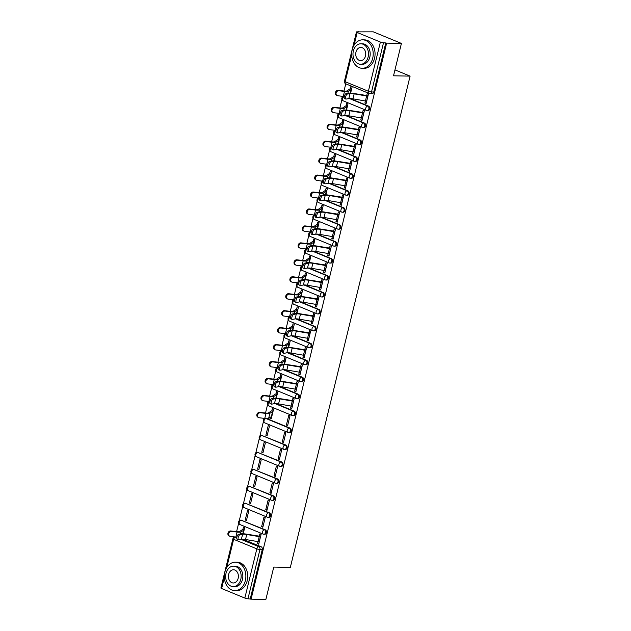<?xml version="1.0" encoding="UTF-8"?>
<svg xmlns="http://www.w3.org/2000/svg" width="631" height="631" viewBox="0 0 631 631"><rect width="100%" height="100%" fill="white"/><g stroke="black" fill="none" stroke-linecap="round" stroke-linejoin="round"><path stroke-width="0.95" d="M344.281 96.567A2.279 1.428 112.4 0 0 342.53 98.681A2.279 1.428 112.4 0 0 343.154 100.81L366.359 110.37A2.279 2.279 0 0 0 367.179 110.543L367.991 110.559A2.279 1.719 -88.9 0 0 369.679 108.958A2.279 1.719 -88.9 0 0 368.567 106.111L367.755 106.095A2.279 1.719 91.1 0 1 368.859 108.942A2.279 1.719 91.1 0 1 367.179 110.543A2.279 1.719 91.1 0 1 366.69 110.441A2.279 1.428 -67.6 0 1 366.359 110.37A2.279 1.428 -67.6 0 1 365.735 108.24A2.279 1.428 112.4 0 1 367.755 106.095L349.369 98.523M340.156 113.509A2.279 1.428 112.4 0 0 338.405 115.631A2.279 1.428 112.4 0 0 339.021 117.76L362.226 127.32A2.279 2.279 0 0 0 363.046 127.486L363.866 127.501A2.279 1.719 -88.9 0 0 365.546 125.908A2.279 1.719 -88.9 0 0 364.434 123.061L363.622 123.045A2.279 1.719 91.1 0 1 364.734 125.892A2.279 1.719 91.1 0 1 363.046 127.486A2.279 1.719 91.1 0 1 362.565 127.383A2.279 1.428 -67.6 0 1 362.226 127.32A2.279 1.428 -67.6 0 1 361.602 125.183A2.279 1.428 112.4 0 1 363.622 123.045L345.236 115.473M336.023 130.459A2.279 1.428 112.4 0 0 334.272 132.573A2.279 1.428 112.4 0 0 334.887 134.711L358.092 144.262A2.279 2.279 0 0 0 358.913 144.436L359.733 144.452A2.279 1.719 -88.9 0 0 361.413 142.851A2.279 1.719 -88.9 0 0 360.309 140.003L359.489 139.987A2.279 1.719 91.1 0 1 360.601 142.835A2.279 1.719 91.1 0 1 358.913 144.436A2.279 1.719 91.1 0 1 358.432 144.333A2.279 1.428 -67.6 0 1 358.092 144.262A2.279 1.428 -67.6 0 1 357.469 142.133A2.279 1.428 112.4 0 1 359.489 139.987L341.103 132.415M331.89 147.409A2.279 1.428 112.4 0 0 330.139 149.523A2.279 1.428 112.4 0 0 330.754 151.661L353.959 161.213A2.279 2.279 0 0 0 354.78 161.386L355.6 161.402A2.279 1.719 -88.9 0 0 357.288 159.801A2.279 1.719 -88.9 0 0 356.176 156.953L355.356 156.938A2.279 1.719 91.1 0 1 356.468 159.785A2.279 1.719 91.1 0 1 354.78 161.386A2.279 1.719 91.1 0 1 354.299 161.284A2.279 1.428 -67.6 0 1 353.959 161.213A2.279 1.428 -67.6 0 1 353.344 159.083A2.279 1.428 112.4 0 1 355.356 156.938L336.97 149.366M327.757 164.36A2.279 1.428 112.4 0 0 326.006 166.474A2.279 1.428 112.4 0 0 326.629 168.603L349.826 178.163A2.279 2.279 0 0 0 350.655 178.336L351.467 178.352A2.279 1.719 -88.9 0 0 353.155 176.751A2.279 1.719 -88.9 0 0 352.043 173.904L351.222 173.888A2.279 1.719 91.1 0 1 352.335 176.735A2.279 1.719 91.1 0 1 350.655 178.336A2.279 1.719 91.1 0 1 350.166 178.234A2.279 1.428 -67.6 0 1 349.826 178.163A2.279 1.428 -67.6 0 1 349.211 176.025A2.279 1.428 112.4 0 1 351.222 173.888L332.845 166.316M323.624 181.302A2.279 1.428 112.4 0 0 321.873 183.424A2.279 1.428 112.4 0 0 322.496 185.553L345.701 195.113A2.279 2.279 0 0 0 346.522 195.279L347.334 195.294A2.279 1.719 -88.9 0 0 349.022 193.701A2.279 1.719 -88.9 0 0 347.91 190.846L347.097 190.83A2.279 1.719 91.1 0 1 348.202 193.685A2.279 1.719 91.1 0 1 346.522 195.279A2.279 1.719 91.1 0 1 346.033 195.176A2.279 1.428 -67.6 0 1 345.701 195.113A2.279 1.428 -67.6 0 1 345.078 192.976A2.279 1.428 112.4 0 1 347.097 190.83L328.712 183.258M319.499 198.252A2.279 1.428 112.4 0 0 317.748 200.366A2.279 1.428 112.4 0 0 318.363 202.504L341.568 212.055A2.279 2.279 0 0 0 342.388 212.229L343.209 212.245A2.279 1.719 -88.9 0 0 344.889 210.644A2.279 1.719 -88.9 0 0 343.777 207.796L342.964 207.78A2.279 1.719 91.1 0 1 344.076 210.628A2.279 1.719 91.1 0 1 342.388 212.229A2.279 1.719 91.1 0 1 341.907 212.126A2.279 1.428 -67.6 0 1 341.568 212.055A2.279 1.428 -67.6 0 1 340.945 209.926A2.279 1.428 112.4 0 1 342.964 207.78L324.579 200.208M315.366 215.203A2.279 1.428 112.4 0 0 313.615 217.316A2.279 1.428 112.4 0 0 314.23 219.454L337.435 229.006A2.279 2.279 0 0 0 338.255 229.179L339.076 229.195A2.279 1.719 -88.9 0 0 340.756 227.594A2.279 1.719 -88.9 0 0 339.652 224.746L338.831 224.731A2.279 1.719 91.1 0 1 339.943 227.578A2.279 1.719 91.1 0 1 338.255 229.179A2.279 1.719 91.1 0 1 337.774 229.077A2.279 1.428 -67.6 0 1 337.435 229.006A2.279 1.428 -67.6 0 1 336.812 226.876A2.279 1.428 112.4 0 1 338.831 224.731L320.445 217.159M311.233 232.145A2.279 1.428 112.4 0 0 309.482 234.267A2.279 1.428 112.4 0 0 310.097 236.396L333.302 245.956A2.279 2.279 0 0 0 334.122 246.129L334.943 246.145A2.279 1.719 -88.9 0 0 336.631 244.544A2.279 1.719 -88.9 0 0 335.518 241.697L334.698 241.681A2.279 1.719 91.1 0 1 335.81 244.528A2.279 1.719 91.1 0 1 334.122 246.129A2.279 1.719 91.1 0 1 333.641 246.027A2.279 1.428 -67.6 0 1 333.302 245.956A2.279 1.428 -67.6 0 1 332.687 243.818A2.279 1.428 112.4 0 1 334.698 241.681L316.312 234.109M307.1 249.095A2.279 1.428 112.4 0 0 305.349 251.209A2.279 1.428 112.4 0 0 305.972 253.346L329.169 262.906A2.279 2.279 0 0 0 329.997 263.072L330.81 263.088A2.279 1.719 -88.9 0 0 332.498 261.486A2.279 1.719 -88.9 0 0 331.385 258.639L330.565 258.623A2.279 1.719 91.1 0 1 331.677 261.471A2.279 1.719 91.1 0 1 329.997 263.072A2.279 1.719 91.1 0 1 329.508 262.969A2.279 1.428 -67.6 0 1 329.169 262.906A2.279 1.428 -67.6 0 1 328.554 260.769A2.279 1.428 112.4 0 1 330.565 258.623L312.187 251.051M302.967 266.045A2.279 1.428 112.4 0 0 301.216 268.159A2.279 1.428 112.4 0 0 301.839 270.297L325.044 279.849A2.279 2.279 0 0 0 325.864 280.022L326.677 280.038A2.279 1.719 -88.9 0 0 328.365 278.437A2.279 1.719 -88.9 0 0 327.252 275.589L326.44 275.573A2.279 1.719 91.1 0 1 327.544 278.421A2.279 1.719 91.1 0 1 325.864 280.022A2.279 1.719 91.1 0 1 325.375 279.919A2.279 1.428 -67.6 0 1 325.044 279.849A2.279 1.428 -67.6 0 1 324.421 277.719A2.279 1.428 112.4 0 1 326.44 275.573L308.054 268.001M298.842 282.996A2.279 1.428 112.4 0 0 297.083 285.109A2.279 1.428 112.4 0 0 297.706 287.239L320.911 296.799A2.279 2.279 0 0 0 321.731 296.972L322.551 296.988A2.279 1.719 -88.9 0 0 324.231 295.387A2.279 1.719 -88.9 0 0 323.119 292.539L322.307 292.524A2.279 1.719 91.1 0 1 323.419 295.371A2.279 1.719 91.1 0 1 321.731 296.972A2.279 1.719 91.1 0 1 321.25 296.87A2.279 1.428 -67.6 0 1 320.911 296.799A2.279 1.428 -67.6 0 1 320.288 294.669A2.279 1.428 112.4 0 1 322.307 292.524L303.921 284.952M294.709 299.938A2.279 1.428 112.4 0 0 292.958 302.06A2.279 1.428 112.4 0 0 293.573 304.189L316.778 313.749A2.279 2.279 0 0 0 317.598 313.915L318.418 313.93A2.279 1.719 -88.9 0 0 320.098 312.337A2.279 1.719 -88.9 0 0 318.994 309.49L318.174 309.466A2.279 1.719 91.1 0 1 319.286 312.321A2.279 1.719 91.1 0 1 317.598 313.915A2.279 1.719 91.1 0 1 317.117 313.812A2.279 1.428 -67.6 0 1 316.778 313.749A2.279 1.428 -67.6 0 1 316.155 311.611A2.279 1.428 112.4 0 1 318.174 309.466L299.788 301.902M290.575 316.888A2.279 1.428 112.4 0 0 288.824 319.002A2.279 1.428 112.4 0 0 289.44 321.14L312.645 330.691A2.279 2.279 0 0 0 313.465 330.865L314.285 330.881A2.279 1.719 -88.9 0 0 315.973 329.279A2.279 1.719 -88.9 0 0 314.861 326.432L314.041 326.416A2.279 1.719 91.1 0 1 315.153 329.264A2.279 1.719 91.1 0 1 313.465 330.865A2.279 1.719 91.1 0 1 312.984 330.762A2.279 1.428 -67.6 0 1 312.645 330.691A2.279 1.428 -67.6 0 1 312.029 328.562A2.279 1.428 112.4 0 1 314.041 326.416L295.655 318.844M286.442 333.838A2.279 1.428 112.4 0 0 284.691 335.952A2.279 1.428 112.4 0 0 285.315 338.09L308.512 347.642A2.279 2.279 0 0 0 309.34 347.815L310.152 347.831A2.279 1.719 -88.9 0 0 311.84 346.23A2.279 1.719 -88.9 0 0 310.728 343.382L309.908 343.367A2.279 1.719 91.1 0 1 311.02 346.214A2.279 1.719 91.1 0 1 309.34 347.815A2.279 1.719 91.1 0 1 308.851 347.713A2.279 1.428 -67.6 0 1 308.512 347.642A2.279 1.428 -67.6 0 1 307.896 345.512A2.279 1.428 112.4 0 1 309.908 343.367L291.53 335.795M282.309 350.789A2.279 1.428 112.4 0 0 280.558 352.903A2.279 1.428 112.4 0 0 281.181 355.032L304.387 364.592A2.279 2.279 0 0 0 305.207 364.765L306.019 364.781A2.279 1.719 -88.9 0 0 307.707 363.18A2.279 1.719 -88.9 0 0 306.595 360.333L305.783 360.317A2.279 1.719 91.1 0 1 306.887 363.164A2.279 1.719 91.1 0 1 305.207 364.765A2.279 1.719 91.1 0 1 304.718 364.663A2.279 1.428 -67.6 0 1 304.387 364.592A2.279 1.428 -67.6 0 1 303.763 362.454A2.279 1.428 112.4 0 1 305.783 360.317L287.397 352.745M278.184 367.731A2.279 1.428 112.4 0 0 276.425 369.853A2.279 1.428 112.4 0 0 277.048 371.982L300.253 381.542A2.279 2.279 0 0 0 301.074 381.708L301.894 381.723A2.279 1.719 -88.9 0 0 303.574 380.13A2.279 1.719 -88.9 0 0 302.462 377.275L301.65 377.259A2.279 1.719 91.1 0 1 302.762 380.107A2.279 1.719 91.1 0 1 301.074 381.708A2.279 1.719 91.1 0 1 300.593 381.605A2.279 1.428 -67.6 0 1 300.253 381.542A2.279 1.428 -67.6 0 1 299.63 379.405A2.279 1.428 112.4 0 1 301.65 377.259L283.264 369.687M274.051 384.681A2.279 1.428 112.4 0 0 272.3 386.795A2.279 1.428 112.4 0 0 272.915 388.933L296.12 398.484A2.279 2.279 0 0 0 296.941 398.658L297.761 398.674A2.279 1.719 -88.9 0 0 299.441 397.073A2.279 1.719 -88.9 0 0 298.337 394.225L297.516 394.209A2.279 1.719 91.1 0 1 298.629 397.057A2.279 1.719 91.1 0 1 296.941 398.658A2.279 1.719 91.1 0 1 296.46 398.555A2.279 1.428 -67.6 0 1 296.12 398.484A2.279 1.428 -67.6 0 1 295.497 396.355A2.279 1.428 112.4 0 1 297.516 394.209L279.131 386.637M269.918 401.631A2.279 1.428 112.4 0 0 268.167 403.745A2.279 1.428 112.4 0 0 268.782 405.875L291.987 415.435A2.279 2.279 0 0 0 292.808 415.608L293.628 415.624A2.279 1.719 -88.9 0 0 295.316 414.023A2.279 1.719 -88.9 0 0 294.204 411.175L293.383 411.16A2.279 1.719 91.1 0 1 294.496 414.007A2.279 1.719 91.1 0 1 292.808 415.608A2.279 1.719 91.1 0 1 292.327 415.506A2.279 1.428 -67.6 0 1 291.987 415.435A2.279 1.428 -67.6 0 1 291.372 413.305A2.279 1.428 112.4 0 1 293.383 411.16L274.998 403.588M264.657 422.825L287.854 432.385A2.279 2.279 0 0 0 288.683 432.55L289.495 432.574A2.279 1.719 -88.9 0 0 291.183 430.973A2.279 1.719 -88.9 0 0 290.071 428.126L289.25 428.11A2.279 1.719 91.1 0 1 290.363 430.957A2.279 1.719 91.1 0 1 288.683 432.55A2.279 1.719 91.1 0 1 288.193 432.456A2.279 1.428 -67.6 0 1 287.854 432.385A2.279 1.428 -67.6 0 1 287.239 430.247A2.279 1.428 112.4 0 1 289.25 428.11L266.053 418.55A2.279 1.428 112.4 0 0 264.034 420.696A2.279 1.428 112.4 0 0 264.657 422.825A2.279 2.279 0 0 1 265.201 418.471M260.524 439.775L283.729 449.335A2.279 2.279 0 0 0 284.549 449.501L285.362 449.517A2.279 1.719 -88.9 0 0 287.05 447.915A2.279 1.719 -88.9 0 0 285.938 445.068L285.125 445.052A2.279 1.719 91.1 0 1 286.229 447.9A2.279 1.719 91.1 0 1 284.549 449.501A2.279 1.719 91.1 0 1 284.06 449.398A2.279 1.428 -67.6 0 1 283.729 449.335A2.279 1.428 -67.6 0 1 283.106 447.198A2.279 1.428 112.4 0 1 285.125 445.052L261.92 435.5A2.279 1.428 112.4 0 0 259.901 437.638A2.279 1.428 112.4 0 0 260.524 439.775A2.279 2.279 0 0 1 261.431 435.398A2.279 1.719 91.1 0 1 261.92 435.5L285.938 445.068M256.391 456.726L279.596 466.277A2.279 2.279 0 0 0 280.416 466.451L281.237 466.467A2.279 1.719 -88.9 0 0 282.917 464.866A2.279 1.719 -88.9 0 0 281.805 462.018L280.992 462.002A2.279 1.719 91.1 0 1 282.104 464.85A2.279 1.719 91.1 0 1 280.416 466.451A2.279 1.719 91.1 0 1 279.927 466.348A2.279 1.428 -67.6 0 1 279.596 466.277A2.279 1.428 -67.6 0 1 278.973 464.148A2.279 1.428 112.4 0 1 280.992 462.002L257.787 452.443A2.279 1.428 112.4 0 0 255.768 454.588A2.279 1.428 112.4 0 0 256.391 456.726A2.279 2.279 0 0 1 257.306 452.34A2.279 1.719 91.1 0 1 257.787 452.443L281.805 462.018M252.258 473.668L275.463 483.228A2.279 2.279 0 0 0 276.283 483.401L277.104 483.417A2.279 1.719 -88.9 0 0 278.784 481.816A2.279 1.719 -88.9 0 0 277.679 478.968L276.859 478.953A2.279 1.719 91.1 0 1 277.971 481.8A2.279 1.719 91.1 0 1 276.283 483.401A2.279 1.719 91.1 0 1 275.802 483.299A2.279 1.428 -67.6 0 1 275.463 483.228A2.279 1.428 -67.6 0 1 274.84 481.09A2.279 1.428 112.4 0 1 276.859 478.953L253.654 469.393A2.279 1.428 112.4 0 0 251.643 471.538A2.279 1.428 112.4 0 0 252.258 473.668A2.279 2.279 0 0 1 253.173 469.29A2.279 1.719 91.1 0 1 253.654 469.393L277.679 478.968M248.125 490.618L271.33 500.178A2.279 2.279 0 0 0 272.15 500.344L272.971 500.359A2.279 1.719 -88.9 0 0 274.659 498.766A2.279 1.719 -88.9 0 0 273.546 495.911L272.726 495.895A2.279 1.719 91.1 0 1 273.838 498.75A2.279 1.719 91.1 0 1 272.15 500.344A2.279 1.719 91.1 0 1 271.669 500.241A2.279 1.428 -67.6 0 1 271.33 500.178A2.279 1.428 -67.6 0 1 270.715 498.04A2.279 1.428 112.4 0 1 272.726 495.895L249.521 486.343A2.279 1.428 112.4 0 0 247.51 488.489A2.279 1.428 112.4 0 0 248.125 490.618A2.279 2.279 0 0 1 249.04 486.241A2.279 1.719 91.1 0 1 249.521 486.343L273.546 495.911M244 507.569L267.197 517.12A2.279 2.279 0 0 0 268.025 517.294L268.838 517.31A2.279 1.719 -88.9 0 0 270.525 515.708A2.279 1.719 -88.9 0 0 269.413 512.861L268.593 512.845A2.279 1.719 91.1 0 1 269.705 515.693A2.279 1.719 91.1 0 1 268.025 517.294A2.279 1.719 91.1 0 1 267.536 517.191A2.279 1.428 -67.6 0 1 267.197 517.12A2.279 1.428 -67.6 0 1 266.582 514.991A2.279 1.428 112.4 0 1 268.593 512.845L245.396 503.293A2.279 1.428 112.4 0 0 243.377 505.431A2.279 1.428 112.4 0 0 244 507.569A2.279 2.279 0 0 1 244.907 503.191A2.279 1.719 91.1 0 1 245.396 503.293L269.413 512.861M239.867 524.519L263.072 534.071A2.279 2.279 0 0 0 263.892 534.244L264.704 534.26A2.279 1.719 -88.9 0 0 266.392 532.659A2.279 1.719 -88.9 0 0 265.28 529.811L264.468 529.795A2.279 1.719 91.1 0 1 265.572 532.643A2.279 1.719 91.1 0 1 263.892 534.244A2.279 1.719 91.1 0 1 263.403 534.141A2.279 1.428 -67.6 0 1 263.072 534.071A2.279 1.428 -67.6 0 1 262.449 531.941A2.279 1.428 112.4 0 1 264.468 529.795L241.263 520.236A2.279 1.428 112.4 0 0 239.244 522.381A2.279 1.428 112.4 0 0 239.867 524.519A2.279 2.279 0 0 1 240.774 520.133A2.279 1.719 91.1 0 1 241.263 520.236L265.28 529.811M401.419 43.421L393.523 75.799L410.095 76.122L290.331 567.403L273.759 567.072L265.872 599.45L251.083 599.158L386.629 43.129L401.419 43.421L373.292 31.842L358.424 31.873M345.764 83.82L344.005 91.03M342.712 96.338L342.562 96.961M341.923 99.588L339.872 107.972M338.579 113.288L338.429 113.911M337.79 116.538L335.747 124.922M334.446 130.238L334.296 130.862M333.657 133.48L331.614 141.872M330.313 147.189L330.163 147.812M329.524 150.43L327.481 158.815M326.188 164.131L326.03 164.754M325.391 167.381L323.348 175.765M322.055 181.081L321.905 181.704M321.266 184.331L319.215 192.715M317.921 198.031L317.772 198.655M317.133 201.273L315.09 209.666M313.788 214.982L313.639 215.597M313 218.223L310.957 226.608M309.655 231.924L309.505 232.547M308.867 235.174L306.824 243.558M305.53 248.874L305.372 249.497M304.734 252.124L302.691 260.508M301.397 265.825L301.247 266.448M300.608 269.066L298.558 277.459M297.264 282.767L297.114 283.39M296.475 286.017L294.432 294.401M293.131 299.717L292.981 300.34M292.342 302.967L290.299 311.351M288.998 316.667L288.848 317.29M288.209 319.909L286.166 328.301M284.873 333.618L284.715 334.241M284.076 336.859L282.033 345.244M280.74 350.56L280.59 351.183M279.951 353.81L277.9 362.194M276.607 367.51L276.457 368.133M275.818 370.76L273.775 379.144M272.474 384.46L272.324 385.084M271.685 387.702L269.642 396.094M268.341 401.411L268.191 402.026M267.552 404.652L265.509 413.037M264.215 418.353L264.058 418.976M263.419 421.603L259.933 435.926M259.294 438.545L255.8 452.877M255.161 455.495L251.666 469.819M251.028 472.445L247.533 486.769M246.895 489.396L243.4 503.719M242.761 506.338L239.275 520.662M238.636 523.288L236.586 531.673M358.503 31.55L359.323 31.889L357.02 31.842A2.279 0.418 13.7 0 0 356.452 31.976A2.279 0.418 13.7 0 0 357.178 32.489L380.383 42.048A2.279 0.418 13.7 0 0 383.506 42.75L371.509 91.96A2.279 1.719 91.1 0 1 369.821 93.562A2.279 1.719 91.1 0 1 369.34 93.459A2.279 1.428 112.4 0 1 369.001 93.396A2.279 2.279 0 0 0 369.821 93.562L372.124 93.609A2.279 1.719 91.1 0 0 373.812 92.008L371.509 91.96A2.279 0.418 13.7 0 1 368.378 91.258L380.383 42.048M386.629 43.129L383.506 42.75M242.722 539.166L261.147 546.761L258.844 546.714A2.279 1.719 91.1 0 1 259.956 549.562L247.959 598.78A2.279 0.418 -166.3 0 1 244.836 598.07L221.631 588.518A2.279 0.418 -166.3 0 1 220.905 588.005L232.902 538.787A2.279 0.418 -166.3 0 0 233.628 539.3L226.734 567.6M247.959 598.78L251.083 599.158M257.976 541.635L257.48 543.693L258.71 544.198L261.092 534.418L259.862 533.913L259.27 536.334M243.211 533.747L244.694 527.666L243.463 527.161L242.872 529.583M245.214 519.991L246.437 520.496L248.827 510.716L247.597 510.211L245.214 519.991L246.555 520.015M261.613 526.743L262.835 527.248L265.225 517.475L263.995 516.963L261.613 526.743L262.953 526.767M249.34 503.041L250.57 503.546L252.952 493.773L251.73 493.261L249.34 503.041L250.688 503.065M265.738 509.793L266.968 510.305L269.35 500.525L268.128 500.02L265.738 509.793L267.087 509.824M253.473 486.091L254.703 486.604L257.085 476.823L255.855 476.318L253.473 486.091L254.821 486.122M269.871 492.85L271.101 493.355L273.483 483.575L272.253 483.07L269.871 492.85L271.22 492.874M257.606 469.148L258.836 469.653L261.218 459.873L259.988 459.368L257.606 469.148L258.955 469.172M274.004 475.9L275.234 476.405L277.616 466.625L276.386 466.12L274.004 475.9L275.353 475.924M261.739 452.198L262.969 452.703L265.351 442.93L264.121 442.418L261.739 452.198L263.088 452.222M278.137 458.95L279.367 459.455L281.749 449.682L280.519 449.177L278.137 458.95L279.478 458.982M265.872 435.248L267.094 435.753L269.484 425.98L268.254 425.475L265.872 435.248L267.213 435.28M282.27 442L283.493 442.512L285.882 432.732L284.652 432.227L282.27 442L283.611 442.031M270.265 417.201L269.997 418.298L271.346 418.329M269.997 418.298L271.227 418.81L273.609 409.03L272.387 408.525L271.795 410.947M286.395 425.057L287.626 425.562L290.008 415.782L288.785 415.277L286.395 425.057L287.744 425.081M292.35 406.19L292.263 406.19A2.847 0.528 -166.3 0 1 291.057 406.056L290.528 408.107L291.877 408.131M290.528 408.107L291.759 408.612L294.141 398.839L292.91 398.327L292.327 400.748M276.26 398.161L277.743 392.08L276.512 391.575L275.921 393.996M295.158 389.106L294.661 391.157L296.01 391.188M294.661 391.157L295.892 391.67L298.274 381.889L297.043 381.384L296.452 383.806M280.393 381.211L281.876 375.137L280.645 374.625L280.054 377.054M299.291 372.156L298.794 374.215L300.143 374.238M298.794 374.215L300.025 374.719L302.407 364.939L301.176 364.434L300.585 366.856M284.526 364.268L286.009 358.187L284.778 357.682L284.187 360.104M304.741 355.348L304.655 355.348A2.847 0.528 -166.3 0 1 303.448 355.214L302.927 357.264L304.268 357.288M302.927 357.264L304.15 357.769L306.54 347.989L305.309 347.484L304.718 349.905M288.659 347.318L290.142 341.237L288.911 340.732L288.32 343.154M308.875 338.397L308.788 338.397A2.847 0.528 -166.3 0 1 307.581 338.263L307.052 340.314L308.401 340.338M307.052 340.314L308.283 340.819L310.665 331.046L309.442 330.534L308.851 332.955M292.792 330.368L294.267 324.287L293.044 323.782L292.453 326.203M311.69 321.313L311.186 323.364L312.534 323.395M311.186 323.364L312.416 323.877L314.798 314.096L313.568 313.591L312.984 316.013M296.917 313.426L298.4 307.344L297.169 306.84L296.578 309.261M315.815 304.363L315.319 306.421L316.667 306.445M315.319 306.421L316.549 306.926L318.931 297.146L317.701 296.641L317.109 299.062M301.05 296.475L302.533 290.394L301.303 289.889L300.711 292.311M321.274 287.555L321.179 287.555A2.847 0.528 -166.3 0 1 319.972 287.42L319.452 289.471L320.8 289.495M319.452 289.471L320.682 289.976L323.064 280.203L321.834 279.691L321.242 282.112M305.183 279.525L306.666 273.444L305.436 272.939L304.844 275.361M325.399 270.604L325.312 270.604A2.847 0.528 -166.3 0 1 324.105 270.47L323.585 272.521L324.926 272.553M323.585 272.521L324.807 273.026L327.197 263.253L325.967 262.748L325.375 265.162M309.316 262.575L310.799 256.501L309.569 255.989L308.977 258.418M328.215 253.52L327.71 255.579L329.059 255.602M327.71 255.579L328.94 256.083L331.322 246.303L330.1 245.798L329.508 248.22M313.449 245.633L314.924 239.551L313.702 239.046L313.11 241.468M332.348 236.57L331.843 238.628L333.192 238.652M331.843 238.628L333.073 239.133L335.455 229.353L334.225 228.848L333.641 231.269M317.574 228.682L319.057 222.601L317.827 222.096L317.235 224.518M337.798 219.762L337.703 219.762A2.847 0.528 -166.3 0 1 336.497 219.627L335.976 221.678L337.325 221.702M335.976 221.678L337.206 222.183L339.588 212.41L338.358 211.898L337.766 214.319M321.707 211.732L323.19 205.651L321.96 205.146L321.368 207.567M341.931 202.811L341.836 202.811A2.847 0.528 -166.3 0 1 340.63 202.685L340.109 204.728L341.458 204.76M340.109 204.728L341.339 205.241L343.721 195.46L342.491 194.955L341.899 197.377M325.841 194.782L327.323 188.708L326.093 188.196L325.501 190.625M344.739 185.727L344.242 187.786L345.583 187.809M344.242 187.786L345.465 188.29L347.855 178.51L346.624 178.005L346.033 180.427M329.974 177.839L331.456 171.758L330.226 171.253L329.634 173.675M348.872 168.785L348.367 170.835L349.716 170.859M348.367 170.835L349.598 171.34L351.98 161.56L350.757 161.055L350.166 163.476M334.107 160.889L335.589 154.808L334.359 154.303L333.767 156.725M353.005 151.834L352.5 153.885L353.849 153.917M352.5 153.885L353.731 154.39L356.113 144.617L354.882 144.113L354.299 146.526M338.232 143.939L339.715 137.858L338.484 137.353L337.9 139.774M358.455 135.026L358.361 135.018A2.847 0.528 -166.3 0 1 357.154 134.892L356.633 136.935L357.982 136.966M356.633 136.935L357.864 137.448L360.246 127.667L359.015 127.162L358.424 129.584M342.365 126.997L343.848 120.915L342.617 120.411L342.026 122.832M361.263 117.934L360.766 119.993L362.115 120.016M360.766 119.993L361.997 120.497L364.379 110.717L363.148 110.212L362.557 112.633M346.498 110.046L347.981 103.965L346.75 103.46L346.159 105.882M365.396 100.992L364.899 103.042L366.24 103.066M364.899 103.042L366.13 103.547L368.512 93.774L367.281 93.262L366.69 95.683M350.142 98.523L368.567 106.111M346.009 115.465L364.434 123.061M341.876 132.415L360.309 140.003M337.743 149.366L356.176 156.953M333.618 166.308L352.043 173.904M329.485 183.258L347.91 190.846M325.351 200.208L343.777 207.796M321.218 217.159L339.652 224.746M317.085 234.101L335.518 241.697M312.96 251.051L331.385 258.639M308.827 268.001L327.252 275.589M304.694 284.944L323.119 292.539M300.561 301.894L318.994 309.49M296.428 318.844L314.861 326.432M292.303 335.795L310.728 343.382M288.17 352.737L306.595 360.333M284.037 369.687L302.462 377.275M279.904 386.637L298.337 394.225M275.771 403.588L294.204 411.175M266.881 418.574L290.071 428.126M394.967 69.891L410.095 76.122M257.48 543.693L258.82 543.717M350.631 93.096L352.114 87.015L350.883 86.51L350.292 88.932M262.733 435.516A2.279 1.719 -88.9 0 0 262.251 435.414L261.431 435.398M258.607 452.459A2.279 1.719 -88.9 0 0 258.118 452.356L257.306 452.34M254.474 469.409A2.279 1.719 -88.9 0 0 253.985 469.306L253.173 469.29M250.341 486.359A2.279 1.719 -88.9 0 0 249.86 486.256L249.04 486.241M246.208 503.309A2.279 1.719 -88.9 0 0 245.727 503.207L244.907 503.191M242.075 520.252A2.279 1.719 -88.9 0 0 241.594 520.149L240.774 520.133M385.809 42.798L373.812 92.008M250.262 598.819L262.259 549.609A2.279 1.719 -88.9 0 0 261.147 546.761M239.898 534.741A2.619 0.978 108 0 0 238.281 537.186A2.619 0.978 108 0 0 238.479 539.726A2.619 0.978 108 0 0 238.676 539.734L241.397 539.229L242.62 534.236L239.898 534.741L238.589 534.315L241.31 533.81A8.534 1.577 -166.3 0 1 246.311 534.126L260.619 536.366M237.374 539.308A2.619 0.978 -72 0 1 237.169 539.3A2.619 0.978 -72 0 1 236.98 536.76A2.619 0.978 -72 0 1 238.589 534.315M260.516 536.776L260.429 536.776A2.847 0.528 -166.3 0 1 259.223 536.642L246.745 534.496A7.051 1.301 13.7 0 0 242.62 534.236M259.302 541.777L259.207 541.777A2.847 0.528 -166.3 0 1 258 541.643L245.53 539.489A7.051 1.301 13.7 0 0 241.397 539.229M229.605 536.169L228.872 535.758A2.619 2.153 -60.5 0 1 228.099 532.809A2.619 2.153 -60.5 0 1 230.772 530.979L231.498 531.389A2.619 2.153 119.5 0 0 228.832 533.219A2.619 2.153 119.5 0 0 229.605 536.169A2.619 2.153 119.5 0 0 230.283 536.389L235.844 537.06A8.534 1.577 13.7 0 0 236.877 537.162L235.647 537.155L236.791 537.628M231.498 531.389L237.067 532.059A8.534 1.577 13.7 0 0 240.963 531.925L244.118 530.024M244.221 529.606L242.959 529.583A2.847 0.528 13.7 0 0 242.304 529.677L239.559 531.531A7.051 1.301 -166.3 0 1 236.333 531.649L230.772 530.979M245.356 580.63A14.221 10.766 -88.9 0 0 235.387 562.189A14.221 10.766 -88.9 0 0 224.857 572.191A14.221 10.766 -88.9 0 0 234.827 590.632A14.221 10.766 -88.9 0 0 245.356 580.63M234.827 590.632L236.688 590.663A14.221 10.766 -88.9 0 0 247.218 580.67A14.221 10.766 -88.9 0 0 237.248 562.229L235.387 562.189M233.604 566.141L235.308 566.173A10.238 7.753 91.1 0 1 242.485 579.447A10.238 7.753 91.1 0 1 234.906 586.649L233.194 586.617A10.238 7.753 -88.9 0 0 240.782 579.416A10.238 7.753 -88.9 0 0 233.604 566.141A10.238 7.753 -88.9 0 0 226.016 573.334A10.238 7.753 -88.9 0 0 233.194 586.617M228.643 574.415A6.602 4.993 -88.9 0 0 233.273 582.973A6.602 4.993 -88.9 0 0 238.155 578.335A6.602 4.993 -88.9 0 0 233.525 569.777A6.602 4.993 -88.9 0 0 228.643 574.415M372.692 58.281A14.221 10.766 -88.9 0 0 362.722 39.84A14.221 10.766 -88.9 0 0 352.193 49.841A14.221 10.766 -88.9 0 0 362.162 68.282A14.221 10.766 -88.9 0 0 372.692 58.281M362.162 68.282L364.024 68.322A14.221 10.766 -88.9 0 0 374.546 58.32A14.221 10.766 -88.9 0 0 364.584 39.879L362.722 39.84M360.932 43.791L362.644 43.823A10.238 7.753 91.1 0 1 369.821 57.098A10.238 7.753 91.1 0 1 362.241 64.299L360.53 64.267A10.238 7.753 -88.9 0 0 368.11 57.066A10.238 7.753 -88.9 0 0 360.932 43.791A10.238 7.753 -88.9 0 0 353.352 50.993A10.238 7.753 -88.9 0 0 360.53 64.267M355.979 52.073A6.602 4.993 -88.9 0 0 360.601 60.623A6.602 4.993 -88.9 0 0 365.491 55.985A6.602 4.993 -88.9 0 0 360.861 47.428A6.602 4.993 -88.9 0 0 355.979 52.073M272.947 399.155A2.619 0.978 108 0 0 271.338 401.6A2.619 0.978 108 0 0 271.527 404.14A2.619 0.978 108 0 0 271.732 404.148L274.453 403.643L275.668 398.65L272.947 399.155L271.645 398.729L274.367 398.224A8.534 1.577 -166.3 0 1 279.359 398.54L293.667 400.78M270.423 403.73A2.619 0.978 -72 0 1 270.226 403.714A2.619 0.978 -72 0 1 270.029 401.174A2.619 0.978 -72 0 1 271.645 398.729M293.565 401.198L293.478 401.19A2.847 0.528 -166.3 0 1 292.271 401.064L279.801 398.91A7.051 1.301 13.7 0 0 275.668 398.65M292.271 401.064L291.057 406.056L278.579 403.903A7.051 1.301 13.7 0 0 274.453 403.643M277.08 382.205A2.619 0.978 108 0 0 275.463 384.65A2.619 0.978 108 0 0 275.66 387.189A2.619 0.978 108 0 0 275.865 387.205L278.579 386.7L279.801 381.7L277.08 382.205L275.779 381.779L278.492 381.274A8.534 1.577 -166.3 0 1 283.493 381.589L297.8 383.829M274.556 386.779A2.619 0.978 -72 0 1 274.359 386.771A2.619 0.978 -72 0 1 274.162 384.232A2.619 0.978 -72 0 1 275.779 381.779M297.698 384.247L297.611 384.247A2.847 0.528 -166.3 0 1 296.404 384.113L283.934 381.96A7.051 1.301 13.7 0 0 279.801 381.7M296.483 389.24L296.389 389.24A2.847 0.528 -166.3 0 1 295.182 389.106L282.712 386.961A7.051 1.301 13.7 0 0 278.579 386.7M281.213 365.254A2.619 0.978 108 0 0 279.596 367.707A2.619 0.978 108 0 0 279.793 370.247A2.619 0.978 108 0 0 279.99 370.255L282.712 369.75L283.934 364.75L281.213 365.254L279.904 364.836L282.625 364.332A8.534 1.577 -166.3 0 1 287.626 364.639L301.933 366.879M278.689 369.829A2.619 0.978 -72 0 1 278.492 369.821A2.619 0.978 -72 0 1 278.295 367.281A2.619 0.978 -72 0 1 279.904 364.836M301.831 367.297L301.744 367.297A2.847 0.528 -166.3 0 1 300.537 367.163L288.059 365.01A7.051 1.301 13.7 0 0 283.934 364.75M300.616 372.298L300.522 372.29A2.847 0.528 -166.3 0 1 299.315 372.164L286.845 370.011A7.051 1.301 13.7 0 0 282.712 369.75M285.346 348.312A2.619 0.978 108 0 0 283.729 350.757A2.619 0.978 108 0 0 283.926 353.297A2.619 0.978 108 0 0 284.124 353.305L286.845 352.8L288.059 347.807L285.346 348.312L284.037 347.886L286.758 347.381A8.534 1.577 -166.3 0 1 291.759 347.697L306.067 349.937M282.822 352.879A2.619 0.978 -72 0 1 282.617 352.871A2.619 0.978 -72 0 1 282.428 350.331A2.619 0.978 -72 0 1 284.037 347.886M305.964 350.347L305.869 350.347A2.847 0.528 -166.3 0 1 304.663 350.213L292.192 348.067A7.051 1.301 13.7 0 0 288.059 347.807M304.663 350.213L303.448 355.214L290.978 353.06A7.051 1.301 13.7 0 0 286.845 352.8M289.471 331.362A2.619 0.978 108 0 0 287.862 333.807A2.619 0.978 108 0 0 288.059 336.347A2.619 0.978 108 0 0 288.257 336.362L290.978 335.858L292.192 330.857L289.471 331.362L288.17 330.936L290.891 330.431A8.534 1.577 -166.3 0 1 295.892 330.747L310.192 332.987M286.955 335.937A2.619 0.978 -72 0 1 286.75 335.921A2.619 0.978 -72 0 1 286.553 333.381A2.619 0.978 -72 0 1 288.17 330.936M310.097 333.405L310.002 333.397A2.847 0.528 -166.3 0 1 308.796 333.271L296.325 331.117A7.051 1.301 13.7 0 0 292.192 330.857M308.796 333.271L307.581 338.263L295.111 336.11A7.051 1.301 13.7 0 0 290.978 335.858M293.604 314.412A2.619 0.978 108 0 0 291.995 316.857A2.619 0.978 108 0 0 292.185 319.404A2.619 0.978 108 0 0 292.39 319.412L295.111 318.907L296.325 313.907L293.604 314.412L292.303 313.986L295.024 313.481A8.534 1.577 -166.3 0 1 300.017 313.796L314.325 316.036M291.08 318.986A2.619 0.978 -72 0 1 290.883 318.978A2.619 0.978 -72 0 1 290.686 316.439A2.619 0.978 -72 0 1 292.303 313.986M314.222 316.454L314.135 316.454A2.847 0.528 -166.3 0 1 312.929 316.32L300.459 314.167A7.051 1.301 13.7 0 0 296.325 313.907M313.008 321.455L312.921 321.447A2.847 0.528 -166.3 0 1 311.714 321.321L299.236 319.168A7.051 1.301 13.7 0 0 295.111 318.907M297.737 297.469A2.619 0.978 108 0 0 296.12 299.914A2.619 0.978 108 0 0 296.318 302.454A2.619 0.978 108 0 0 296.523 302.462L299.236 301.957L300.459 296.964L297.737 297.469L296.436 297.043L299.149 296.538A8.534 1.577 -166.3 0 1 304.15 296.846L318.458 299.086M295.213 302.036A2.619 0.978 -72 0 1 295.016 302.028A2.619 0.978 -72 0 1 294.819 299.488A2.619 0.978 -72 0 1 296.436 297.043M318.355 299.504L318.269 299.504A2.847 0.528 -166.3 0 1 317.062 299.37L304.592 297.217A7.051 1.301 13.7 0 0 300.459 296.964M317.141 304.505L317.046 304.505A2.847 0.528 -166.3 0 1 315.839 304.371L303.369 302.217A7.051 1.301 13.7 0 0 299.236 301.957M301.87 280.519A2.619 0.978 108 0 0 300.253 282.964A2.619 0.978 108 0 0 300.451 285.504A2.619 0.978 108 0 0 300.648 285.512L303.369 285.007L304.592 280.014L301.87 280.519L300.561 280.093L303.282 279.588A8.534 1.577 -166.3 0 1 308.283 279.904L322.591 282.144M299.346 285.094A2.619 0.978 -72 0 1 299.149 285.078A2.619 0.978 -72 0 1 298.952 282.538A2.619 0.978 -72 0 1 300.561 280.093M322.488 282.554L322.402 282.554A2.847 0.528 -166.3 0 1 321.195 282.428L308.725 280.274A7.051 1.301 13.7 0 0 304.592 280.014M321.195 282.428L319.972 287.42L307.502 285.267A7.051 1.301 13.7 0 0 303.369 285.007M306.003 263.569A2.619 0.978 108 0 0 304.387 266.014A2.619 0.978 108 0 0 304.584 268.554A2.619 0.978 108 0 0 304.781 268.569L307.502 268.065L308.717 263.064L306.003 263.569L304.694 263.143L307.415 262.638A8.534 1.577 -166.3 0 1 312.416 262.953L326.724 265.194M303.479 268.143A2.619 0.978 -72 0 1 303.274 268.136A2.619 0.978 -72 0 1 303.085 265.588A2.619 0.978 -72 0 1 304.694 263.143M326.621 265.612L326.527 265.612A2.847 0.528 -166.3 0 1 325.32 265.477L312.85 263.324A7.051 1.301 13.7 0 0 308.717 263.064M325.32 265.477L324.105 270.47L311.635 268.325A7.051 1.301 13.7 0 0 307.502 268.065M310.129 246.618A2.619 0.978 108 0 0 308.52 249.071A2.619 0.978 108 0 0 308.717 251.611A2.619 0.978 108 0 0 308.914 251.619L311.635 251.114L312.85 246.114L310.129 246.618L308.827 246.2L311.548 245.696A8.534 1.577 -166.3 0 1 316.549 246.003L330.849 248.243M307.612 251.193A2.619 0.978 -72 0 1 307.407 251.185A2.619 0.978 -72 0 1 307.21 248.646A2.619 0.978 -72 0 1 308.827 246.2M330.754 248.661L330.66 248.661A2.847 0.528 -166.3 0 1 329.453 248.527L316.983 246.374A7.051 1.301 13.7 0 0 312.85 246.114M329.532 253.662L329.445 253.654A2.847 0.528 -166.3 0 1 328.238 253.528L315.768 251.375A7.051 1.301 13.7 0 0 311.635 251.114M314.262 229.676A2.619 0.978 108 0 0 312.653 232.121A2.619 0.978 108 0 0 312.842 234.661A2.619 0.978 108 0 0 313.047 234.669L315.768 234.164L316.983 229.171L314.262 229.676L312.96 229.25L315.681 228.745A8.534 1.577 -166.3 0 1 320.674 229.061L334.982 231.301M311.738 234.243A2.619 0.978 -72 0 1 311.54 234.235A2.619 0.978 -72 0 1 311.343 231.695A2.619 0.978 -72 0 1 312.96 229.25M334.88 231.711L334.793 231.711A2.847 0.528 -166.3 0 1 333.586 231.577L321.116 229.432A7.051 1.301 13.7 0 0 316.983 229.171M333.665 236.712L333.578 236.712A2.847 0.528 -166.3 0 1 332.371 236.578L319.893 234.424A7.051 1.301 13.7 0 0 315.768 234.164M318.395 212.726A2.619 0.978 108 0 0 316.778 215.171A2.619 0.978 108 0 0 316.975 217.711A2.619 0.978 108 0 0 317.18 217.727L319.893 217.222L321.116 212.221L318.395 212.726L317.093 212.3L319.807 211.795A8.534 1.577 -166.3 0 1 324.807 212.111L339.115 214.351M315.871 217.301A2.619 0.978 -72 0 1 315.674 217.285A2.619 0.978 -72 0 1 315.476 214.745A2.619 0.978 -72 0 1 317.093 212.3M339.013 214.769L338.926 214.761A2.847 0.528 -166.3 0 1 337.719 214.635L325.249 212.481A7.051 1.301 13.7 0 0 321.116 212.221M337.719 214.635L336.497 219.627L324.026 217.474A7.051 1.301 13.7 0 0 319.893 217.222M322.528 195.776A2.619 0.978 108 0 0 320.911 198.221A2.619 0.978 108 0 0 321.108 200.761A2.619 0.978 108 0 0 321.305 200.776L324.026 200.272L325.249 195.271L322.528 195.776L321.218 195.35L323.94 194.845A8.534 1.577 -166.3 0 1 328.94 195.16L343.248 197.4M320.004 200.35A2.619 0.978 -72 0 1 319.807 200.343A2.619 0.978 -72 0 1 319.609 197.803A2.619 0.978 -72 0 1 321.218 195.35M343.146 197.819L343.059 197.819A2.847 0.528 -166.3 0 1 341.852 197.684L329.382 195.531A7.051 1.301 13.7 0 0 325.249 195.271M341.852 197.684L340.63 202.685L328.159 200.532A7.051 1.301 13.7 0 0 324.026 200.272M326.661 178.825A2.619 0.978 108 0 0 325.044 181.278A2.619 0.978 108 0 0 325.241 183.818A2.619 0.978 108 0 0 325.438 183.826L328.159 183.321L329.374 178.321L326.661 178.825L325.351 178.407L328.073 177.903A8.534 1.577 -166.3 0 1 333.073 178.21L347.381 180.45M324.137 183.4A2.619 0.978 -72 0 1 323.932 183.392A2.619 0.978 -72 0 1 323.742 180.852A2.619 0.978 -72 0 1 325.351 178.407M347.279 180.868L347.184 180.868A2.847 0.528 -166.3 0 1 345.977 180.734L333.507 178.581A7.051 1.301 13.7 0 0 329.374 178.321M346.056 185.869L345.969 185.869A2.847 0.528 -166.3 0 1 344.763 185.735L332.292 183.582A7.051 1.301 13.7 0 0 328.159 183.321M258.521 417.533L257.795 417.123A2.619 2.153 -60.5 0 1 257.022 414.173A2.619 2.153 -60.5 0 1 259.688 412.343L260.422 412.753A2.619 2.153 119.5 0 0 257.748 414.583A2.619 2.153 119.5 0 0 258.521 417.533A2.619 2.153 119.5 0 0 259.199 417.754L264.768 418.424A8.534 1.577 13.7 0 0 268.664 418.282L271.819 416.389M260.422 412.753L265.982 413.423A8.534 1.577 13.7 0 0 269.887 413.281L273.042 411.388M273.136 410.97L271.882 410.947A2.847 0.528 13.7 0 0 271.227 411.041L268.483 412.895A7.051 1.301 -166.3 0 1 265.257 413.013L259.688 412.343M262.654 400.582L261.92 400.172A2.619 2.153 -60.5 0 1 261.147 397.222A2.619 2.153 -60.5 0 1 263.821 395.392L264.555 395.811A2.619 2.153 119.5 0 0 261.881 397.633A2.619 2.153 119.5 0 0 262.654 400.582A2.619 2.153 119.5 0 0 263.332 400.803L268.901 401.474A8.534 1.577 13.7 0 0 269.926 401.576M264.555 395.811L270.115 396.473A8.534 1.577 13.7 0 0 274.02 396.339L277.167 394.438M277.269 394.028L276.015 393.996A2.847 0.528 13.7 0 0 275.361 394.099L272.608 395.945A7.051 1.301 -166.3 0 1 269.39 396.063L263.821 395.392M266.787 383.64L266.053 383.222A2.619 2.153 -60.5 0 1 265.28 380.272A2.619 2.153 -60.5 0 1 267.954 378.45L268.68 378.86A2.619 2.153 119.5 0 0 266.014 380.69A2.619 2.153 119.5 0 0 266.787 383.64A2.619 2.153 119.5 0 0 267.465 383.861L273.034 384.524A8.534 1.577 13.7 0 0 274.059 384.626M268.68 378.86L274.248 379.531A8.534 1.577 13.7 0 0 278.145 379.389L281.3 377.496M281.402 377.078L280.148 377.054A2.847 0.528 13.7 0 0 279.494 377.149L276.741 379.002A7.051 1.301 -166.3 0 1 273.515 379.113L267.954 378.45M270.92 366.69L270.186 366.272A2.619 2.153 -60.5 0 1 269.413 363.33A2.619 2.153 -60.5 0 1 272.087 361.5L272.813 361.91A2.619 2.153 119.5 0 0 270.147 363.74A2.619 2.153 119.5 0 0 270.92 366.69A2.619 2.153 119.5 0 0 271.598 366.911L277.159 367.573A8.534 1.577 13.7 0 0 278.192 367.676M272.813 361.91L278.381 362.58A8.534 1.577 13.7 0 0 282.278 362.439L285.433 360.546M285.535 360.127L284.273 360.104A2.847 0.528 13.7 0 0 283.619 360.198L280.874 362.052A7.051 1.301 -166.3 0 1 277.648 362.162L272.087 361.5M275.045 349.74L274.319 349.329A2.619 2.153 -60.5 0 1 273.546 346.38A2.619 2.153 -60.5 0 1 276.212 344.55L276.946 344.968A2.619 2.153 119.5 0 0 274.272 346.79A2.619 2.153 119.5 0 0 275.045 349.74A2.619 2.153 119.5 0 0 275.731 349.96L281.292 350.631A8.534 1.577 13.7 0 0 282.325 350.733M276.946 344.968L282.514 345.63A8.534 1.577 13.7 0 0 286.411 345.496L289.566 343.595M289.668 343.177L288.406 343.154A2.847 0.528 13.7 0 0 287.752 343.248L285.007 345.102A7.051 1.301 -166.3 0 1 281.781 345.22L276.212 344.55M279.178 332.789L278.452 332.379A2.619 2.153 -60.5 0 1 277.679 329.429A2.619 2.153 -60.5 0 1 280.345 327.599L281.079 328.017A2.619 2.153 119.5 0 0 278.405 329.839A2.619 2.153 119.5 0 0 279.178 332.789A2.619 2.153 119.5 0 0 279.856 333.01L285.425 333.681A8.534 1.577 13.7 0 0 286.458 333.783M281.079 328.017L286.64 328.68A8.534 1.577 13.7 0 0 290.544 328.546L293.699 326.645M293.794 326.235L292.539 326.211A2.847 0.528 13.7 0 0 291.885 326.306L289.14 328.152A7.051 1.301 -166.3 0 1 285.914 328.27L280.345 327.599M283.311 315.847L282.578 315.429A2.619 2.153 -60.5 0 1 281.805 312.479A2.619 2.153 -60.5 0 1 284.478 310.657L285.212 311.067A2.619 2.153 119.5 0 0 282.538 312.897A2.619 2.153 119.5 0 0 283.311 315.847A2.619 2.153 119.5 0 0 283.989 316.068L289.558 316.73A8.534 1.577 13.7 0 0 290.583 316.833M285.212 311.067L290.773 311.738A8.534 1.577 13.7 0 0 294.677 311.596L297.824 309.703M297.927 309.285L296.673 309.261A2.847 0.528 13.7 0 0 296.018 309.356L293.265 311.209A7.051 1.301 -166.3 0 1 290.047 311.32L284.478 310.657M287.444 298.897L286.711 298.479A2.619 2.153 -60.5 0 1 285.938 295.537A2.619 2.153 -60.5 0 1 288.612 293.707L289.337 294.117A2.619 2.153 119.5 0 0 286.671 295.947A2.619 2.153 119.5 0 0 287.444 298.897A2.619 2.153 119.5 0 0 288.122 299.118L293.691 299.788A8.534 1.577 13.7 0 0 294.716 299.891M289.337 294.117L294.906 294.787A8.534 1.577 13.7 0 0 298.81 294.645L301.957 292.752M302.06 292.334L300.806 292.311A2.847 0.528 13.7 0 0 300.151 292.405L297.398 294.259A7.051 1.301 -166.3 0 1 294.172 294.377L288.612 293.707M291.577 281.947L290.844 281.536A2.619 2.153 -60.5 0 1 290.071 278.587A2.619 2.153 -60.5 0 1 292.745 276.757L293.47 277.175A2.619 2.153 119.5 0 0 290.804 278.997A2.619 2.153 119.5 0 0 291.577 281.947A2.619 2.153 119.5 0 0 292.256 282.167L297.816 282.838A8.534 1.577 13.7 0 0 298.849 282.94M293.47 277.175L299.039 277.837A8.534 1.577 13.7 0 0 302.935 277.703L306.09 275.802M306.193 275.392L304.931 275.361A2.847 0.528 13.7 0 0 304.276 275.455L301.531 277.309A7.051 1.301 -166.3 0 1 298.305 277.427L292.745 276.757M295.702 264.996L294.977 264.586A2.619 2.153 -60.5 0 1 294.204 261.636A2.619 2.153 -60.5 0 1 296.87 259.806L297.603 260.224A2.619 2.153 119.5 0 0 294.929 262.054A2.619 2.153 119.5 0 0 295.702 264.996A2.619 2.153 119.5 0 0 296.389 265.225L301.949 265.888A8.534 1.577 13.7 0 0 302.983 265.99M297.603 260.224L303.172 260.895A8.534 1.577 13.7 0 0 307.068 260.753L310.223 258.86M310.326 258.442L309.064 258.418A2.847 0.528 13.7 0 0 308.409 258.513L305.664 260.366A7.051 1.301 -166.3 0 1 302.438 260.477L296.87 259.806M299.835 248.054L299.11 247.636A2.619 2.153 -60.5 0 1 298.337 244.686A2.619 2.153 -60.5 0 1 301.003 242.864L301.736 243.274A2.619 2.153 119.5 0 0 299.062 245.104A2.619 2.153 119.5 0 0 299.835 248.054A2.619 2.153 119.5 0 0 300.514 248.275L306.082 248.937A8.534 1.577 13.7 0 0 307.116 249.04M301.736 243.274L307.297 243.945A8.534 1.577 13.7 0 0 311.201 243.803L314.356 241.91M314.451 241.492L313.197 241.468A2.847 0.528 13.7 0 0 312.542 241.563L309.797 243.416A7.051 1.301 -166.3 0 1 306.571 243.527L301.003 242.864M303.968 231.104L303.235 230.694A2.619 2.153 -60.5 0 1 302.462 227.744A2.619 2.153 -60.5 0 1 305.136 225.914L305.869 226.324A2.619 2.153 119.5 0 0 303.195 228.154A2.619 2.153 119.5 0 0 303.968 231.104A2.619 2.153 119.5 0 0 304.647 231.325L310.215 231.995A8.534 1.577 13.7 0 0 311.241 232.098M305.869 226.324L311.43 226.994A8.534 1.577 13.7 0 0 315.334 226.86L318.481 224.959M318.584 224.541L317.33 224.518A2.847 0.528 13.7 0 0 316.675 224.612L313.922 226.466A7.051 1.301 -166.3 0 1 310.704 226.584L305.136 225.914M308.102 214.154L307.368 213.743A2.619 2.153 -60.5 0 1 306.595 210.793A2.619 2.153 -60.5 0 1 309.269 208.964L310.002 209.382A2.619 2.153 119.5 0 0 307.329 211.204A2.619 2.153 119.5 0 0 308.102 214.154A2.619 2.153 119.5 0 0 308.78 214.374L314.348 215.045A8.534 1.577 13.7 0 0 315.374 215.147M310.002 209.382L315.563 210.044A8.534 1.577 13.7 0 0 319.467 209.91L322.615 208.009M322.717 207.599L321.463 207.567A2.847 0.528 13.7 0 0 320.808 207.67L318.056 209.516A7.051 1.301 -166.3 0 1 314.83 209.634L309.269 208.964M312.235 197.211L311.501 196.793A2.619 2.153 -60.5 0 1 310.728 193.843A2.619 2.153 -60.5 0 1 313.402 192.021L314.128 192.431A2.619 2.153 119.5 0 0 311.462 194.261A2.619 2.153 119.5 0 0 312.235 197.211A2.619 2.153 119.5 0 0 312.913 197.432L318.474 198.095A8.534 1.577 13.7 0 0 319.507 198.197M314.128 192.431L319.696 193.102A8.534 1.577 13.7 0 0 323.593 192.96L326.748 191.067M326.85 190.649L325.596 190.625A2.847 0.528 13.7 0 0 324.933 190.72L322.189 192.573A7.051 1.301 -166.3 0 1 318.963 192.684L313.402 192.021M316.36 180.261L315.634 179.843A2.619 2.153 -60.5 0 1 314.861 176.901A2.619 2.153 -60.5 0 1 317.535 175.071L318.261 175.481A2.619 2.153 119.5 0 0 315.587 177.311A2.619 2.153 119.5 0 0 316.36 180.261A2.619 2.153 119.5 0 0 317.046 180.482L322.607 181.152A8.534 1.577 13.7 0 0 323.64 181.247M318.261 175.481L323.829 176.152A8.534 1.577 13.7 0 0 327.726 176.01L330.881 174.117M330.983 173.699L329.721 173.675A2.847 0.528 13.7 0 0 329.066 173.77L326.322 175.623A7.051 1.301 -166.3 0 1 323.096 175.741L317.535 175.071M330.794 161.883A2.619 0.978 108 0 0 329.177 164.328A2.619 0.978 108 0 0 329.374 166.868A2.619 0.978 108 0 0 329.571 166.876L332.292 166.371L333.507 161.378L330.794 161.883L329.485 161.457L332.206 160.952A8.534 1.577 -166.3 0 1 337.206 161.268L351.506 163.508M328.27 166.45A2.619 0.978 -72 0 1 328.065 166.442A2.619 0.978 -72 0 1 327.868 163.902A2.619 0.978 -72 0 1 329.485 161.457M351.412 163.918L351.317 163.918A2.847 0.528 -166.3 0 1 350.11 163.784L337.64 161.639A7.051 1.301 13.7 0 0 333.507 161.378M350.189 168.919L350.102 168.919A2.847 0.528 -166.3 0 1 348.896 168.785L336.426 166.631A7.051 1.301 13.7 0 0 332.292 166.371M320.493 163.311L319.767 162.901A2.619 2.153 -60.5 0 1 318.994 159.951A2.619 2.153 -60.5 0 1 321.66 158.121L322.394 158.539A2.619 2.153 119.5 0 0 319.72 160.361A2.619 2.153 119.5 0 0 320.493 163.311A2.619 2.153 119.5 0 0 321.171 163.532L326.74 164.202A8.534 1.577 13.7 0 0 327.773 164.305M322.394 158.539L327.954 159.201A8.534 1.577 13.7 0 0 331.859 159.067L335.014 157.166M335.108 156.748L333.854 156.725A2.847 0.528 13.7 0 0 333.2 156.819L330.455 158.673A7.051 1.301 -166.3 0 1 327.229 158.791L321.66 158.121M334.919 144.933A2.619 0.978 108 0 0 333.31 147.378A2.619 0.978 108 0 0 333.499 149.918A2.619 0.978 108 0 0 333.704 149.933L336.426 149.429L337.64 144.428L334.919 144.933L333.618 144.507L336.339 144.002A8.534 1.577 -166.3 0 1 341.332 144.318L355.639 146.558M332.395 149.508A2.619 0.978 -72 0 1 332.198 149.492A2.619 0.978 -72 0 1 332.001 146.952A2.619 0.978 -72 0 1 333.618 144.507M355.537 146.976L355.45 146.968A2.847 0.528 -166.3 0 1 354.243 146.842L341.773 144.688A7.051 1.301 13.7 0 0 337.64 144.428M354.322 151.968L354.236 151.968A2.847 0.528 -166.3 0 1 353.029 151.834L340.551 149.689A7.051 1.301 13.7 0 0 336.426 149.429M324.626 146.36L323.892 145.95A2.619 2.153 -60.5 0 1 323.119 143A2.619 2.153 -60.5 0 1 325.793 141.17L326.527 141.589A2.619 2.153 119.5 0 0 323.853 143.418A2.619 2.153 119.5 0 0 324.626 146.36A2.619 2.153 119.5 0 0 325.304 146.581L330.873 147.252A8.534 1.577 13.7 0 0 331.898 147.354M326.527 141.589L332.087 142.251A8.534 1.577 13.7 0 0 335.992 142.117L339.139 140.216M339.241 139.806L337.987 139.782A2.847 0.528 13.7 0 0 337.333 139.877L334.58 141.73A7.051 1.301 -166.3 0 1 331.362 141.841L325.793 141.17M339.052 127.983A2.619 0.978 108 0 0 337.435 130.436A2.619 0.978 108 0 0 337.632 132.975A2.619 0.978 108 0 0 337.837 132.983L340.551 132.478L341.773 127.478L339.052 127.983L337.751 127.557L340.464 127.052A8.534 1.577 -166.3 0 1 345.465 127.367L359.773 129.607M336.528 132.557A2.619 0.978 -72 0 1 336.331 132.549A2.619 0.978 -72 0 1 336.134 130.01A2.619 0.978 -72 0 1 337.751 127.557M359.67 130.025L359.583 130.025A2.847 0.528 -166.3 0 1 358.376 129.891L345.906 127.738A7.051 1.301 13.7 0 0 341.773 127.478M358.376 129.891L357.154 134.892L344.684 132.739A7.051 1.301 13.7 0 0 340.551 132.478M328.759 129.418L328.025 129A2.619 2.153 -60.5 0 1 327.252 126.05A2.619 2.153 -60.5 0 1 329.926 124.228L330.66 124.638A2.619 2.153 119.5 0 0 327.986 126.468A2.619 2.153 119.5 0 0 328.759 129.418A2.619 2.153 119.5 0 0 329.437 129.639L335.006 130.301A8.534 1.577 13.7 0 0 336.031 130.404M330.66 124.638L336.22 125.309A8.534 1.577 13.7 0 0 340.125 125.167L343.272 123.274M343.374 122.856L342.12 122.832A2.847 0.528 13.7 0 0 341.466 122.927L338.713 124.78A7.051 1.301 -166.3 0 1 335.487 124.891L329.926 124.228M343.185 111.04A2.619 0.978 108 0 0 341.568 113.485A2.619 0.978 108 0 0 341.765 116.025A2.619 0.978 108 0 0 341.963 116.033L344.684 115.528L345.906 110.535L343.185 111.04L341.876 110.614L344.597 110.109A8.534 1.577 -166.3 0 1 349.598 110.425L363.906 112.665M340.661 115.607A2.619 0.978 -72 0 1 340.464 115.599A2.619 0.978 -72 0 1 340.267 113.059A2.619 0.978 -72 0 1 341.876 110.614M363.803 113.075L363.716 113.075A2.847 0.528 -166.3 0 1 362.51 112.941L350.039 110.788A7.051 1.301 13.7 0 0 345.906 110.535M362.588 118.076L362.494 118.076A2.847 0.528 -166.3 0 1 361.287 117.942L348.817 115.788A7.051 1.301 13.7 0 0 344.684 115.528M332.892 112.468L332.158 112.058A2.619 2.153 -60.5 0 1 331.385 109.108A2.619 2.153 -60.5 0 1 334.059 107.278L334.785 107.688A2.619 2.153 119.5 0 0 332.119 109.518A2.619 2.153 119.5 0 0 332.892 112.468A2.619 2.153 119.5 0 0 333.57 112.689L339.131 113.359A8.534 1.577 13.7 0 0 340.164 113.462M334.785 107.688L340.354 108.358A8.534 1.577 13.7 0 0 344.25 108.216L347.405 106.323M347.507 105.905L346.253 105.882A2.847 0.528 13.7 0 0 345.591 105.976L342.846 107.83A7.051 1.301 -166.3 0 1 339.62 107.948L334.059 107.278M347.318 94.09A2.619 0.978 108 0 0 345.701 96.535A2.619 0.978 108 0 0 345.898 99.075A2.619 0.978 108 0 0 346.096 99.083L348.817 98.578L350.031 93.585L347.318 94.09L346.009 93.664L348.73 93.159A8.534 1.577 -166.3 0 1 353.731 93.475L368.039 95.715M344.794 98.665A2.619 0.978 -72 0 1 344.589 98.649A2.619 0.978 -72 0 1 344.4 96.109A2.619 0.978 -72 0 1 346.009 93.664M367.936 96.133L367.841 96.125A2.847 0.528 -166.3 0 1 366.635 95.999L354.165 93.845A7.051 1.301 13.7 0 0 350.031 93.585M366.714 101.126L366.627 101.126A2.847 0.528 -166.3 0 1 365.42 100.992L352.95 98.838A7.051 1.301 13.7 0 0 348.817 98.578M337.017 95.518L336.291 95.107A2.619 2.153 -60.5 0 1 335.518 92.158A2.619 2.153 -60.5 0 1 338.192 90.328L338.918 90.746A2.619 2.153 119.5 0 0 336.244 92.568A2.619 2.153 119.5 0 0 337.017 95.518A2.619 2.153 119.5 0 0 337.703 95.738L343.264 96.409A8.534 1.577 13.7 0 0 344.297 96.511M338.918 90.746L344.487 91.408A8.534 1.577 13.7 0 0 348.383 91.274L351.538 89.373M351.641 88.963L350.379 88.932A2.847 0.528 13.7 0 0 349.724 89.026L346.979 90.88A7.051 1.301 -166.3 0 1 343.753 90.998L338.192 90.328M351.688 55L345.181 81.707L368.378 91.258A2.279 1.428 112.4 0 0 369.001 93.396L345.796 83.836A2.279 1.428 112.4 0 1 345.181 81.707A2.279 0.418 -166.3 0 1 344.455 81.194A2.279 2.279 0 0 0 345.796 83.836M357.178 32.489L354.062 45.251M240.9 539.324L258.844 546.714A2.279 1.428 -67.6 0 0 256.833 548.86L233.628 539.3A2.279 1.428 -67.6 0 1 235.647 537.155A2.279 1.719 91.1 0 0 235.158 537.052A2.279 2.279 0 0 0 232.902 538.787M224.352 577.341L221.631 588.518M244.836 598.07L256.833 548.86A2.279 0.418 13.7 0 0 259.956 549.562L262.259 549.609M259.207 541.777L260.429 536.776M258 541.643L259.223 536.642M245.53 539.489L246.745 534.496M244.031 530.024L243.124 533.739M243.716 530.072L242.825 533.731M237.067 532.059L235.844 537.06M240.963 531.925L240.466 533.968M292.263 406.19L293.478 401.19M278.579 403.903L279.801 398.91M296.389 389.24L297.611 384.247M295.182 389.106L296.404 384.113M282.712 386.961L283.934 381.96M300.522 372.29L301.744 367.297M299.315 372.164L300.537 367.163M286.845 370.011L288.059 365.01M304.655 355.348L305.869 350.347M290.978 353.06L292.192 348.067M308.788 338.397L310.002 333.397M295.111 336.11L296.325 331.117M312.921 321.447L314.135 316.454M311.714 321.321L312.929 316.32M299.236 319.168L300.459 314.167M317.046 304.505L318.269 299.504M315.839 304.371L317.062 299.37M303.369 302.217L304.592 297.217M321.179 287.555L322.402 282.554M307.502 285.267L308.725 280.274M325.312 270.604L326.527 265.612M311.635 268.325L312.85 263.324M329.445 253.654L330.66 248.661M328.238 253.528L329.453 248.527M315.768 251.375L316.983 246.374M333.578 236.712L334.793 231.711M332.371 236.578L333.586 231.577M319.893 234.424L321.116 229.432M337.703 219.762L338.926 214.761M324.026 217.474L325.249 212.481M341.836 202.811L343.059 197.819M328.159 200.532L329.382 195.531M345.969 185.869L347.184 180.868M344.763 185.735L345.977 180.734M332.292 183.582L333.507 178.581M272.947 411.388L271.732 416.381M272.631 411.436L271.417 416.428M265.982 413.423L264.768 418.424M269.887 413.281L268.664 418.282M277.08 394.438L276.173 398.161M276.764 394.485L275.873 398.145M270.115 396.473L268.901 401.474M274.02 396.339L273.523 398.382M281.213 377.488L280.306 381.211M280.898 377.535L280.006 381.195M274.248 379.531L273.034 384.524M278.145 379.389L277.648 381.432M285.346 360.546L284.439 364.261M285.031 360.585L284.139 364.253M278.381 362.58L277.159 367.573M282.278 362.439L281.781 364.481M289.471 343.595L288.564 347.31M289.164 343.643L288.264 347.302M282.514 345.63L281.292 350.631M286.411 345.496L285.914 347.539M293.604 326.645L292.697 330.368M293.289 326.692L292.398 330.352M286.64 328.68L285.425 333.681M290.544 328.546L290.047 330.589M297.737 309.695L296.83 313.418M297.422 309.742L296.531 313.402M290.773 311.738L289.558 316.73M294.677 311.596L294.18 313.639M301.87 292.752L300.963 296.467M301.555 292.8L300.664 296.46M294.906 294.787L293.691 299.788M298.81 294.645L298.305 296.696M306.003 275.802L305.096 279.525M305.688 275.85L304.797 279.509M299.039 277.837L297.816 282.838M302.935 277.703L302.438 279.746M310.129 258.852L309.222 262.575M309.821 258.899L308.922 262.559M303.172 260.895L301.949 265.888M307.068 260.753L306.571 262.796M314.262 241.91L313.355 245.625M313.946 241.949L313.055 245.617M307.297 243.945L306.082 248.937M311.201 243.803L310.704 245.845M318.395 224.959L317.488 228.674M318.079 225.007L317.188 228.667M311.43 226.994L310.215 231.995M315.334 226.86L314.837 228.903M322.528 208.009L321.621 211.732M322.212 208.056L321.321 211.716M315.563 210.044L314.348 215.045M319.467 209.91L318.963 211.953M326.661 191.059L325.754 194.782M326.345 191.106L325.454 194.766M319.696 193.102L318.474 198.095M323.593 192.96L323.096 195.003M330.786 174.117L329.887 177.832M330.478 174.156L329.579 177.824M323.829 176.152L322.607 181.152M327.726 176.01L327.229 178.06M350.102 168.919L351.317 163.918M348.896 168.785L350.11 163.784M336.426 166.631L337.64 161.639M334.919 157.166L334.012 160.881M334.604 157.214L333.712 160.873M327.954 159.201L326.74 164.202M331.859 159.067L331.362 161.11M354.236 151.968L355.45 146.968M353.029 151.834L354.243 146.842M340.551 149.689L341.773 144.688M339.052 140.216L338.145 143.939M338.737 140.263L337.845 143.923M332.087 142.251L330.873 147.252M335.992 142.117L335.495 144.16M358.361 135.018L359.583 130.025M344.684 132.739L345.906 127.738M343.185 123.274L342.278 126.989M342.87 123.313L341.978 126.973M336.22 125.309L335.006 130.301M340.125 125.167L339.62 127.21M362.494 118.076L363.716 113.075M361.287 117.942L362.51 112.941M348.817 115.788L350.039 110.788M347.318 106.323L346.411 110.039M347.003 106.371L346.111 110.031M340.354 108.358L339.131 113.359M344.25 108.216L343.753 110.267M366.627 101.126L367.841 96.125M365.42 100.992L366.635 95.999M352.95 98.838L354.165 93.845M351.443 89.373L350.544 93.096M351.136 89.421L350.237 93.08M344.487 91.408L343.264 96.409M348.383 91.274L347.886 93.317M269.334 401.521A2.279 2.279 0 0 0 268.782 405.875M273.468 384.571A2.279 2.279 0 0 0 272.915 388.933M277.593 367.628A2.279 2.279 0 0 0 277.048 371.982M281.726 350.678A2.279 2.279 0 0 0 281.181 355.032M285.859 333.728A2.279 2.279 0 0 0 285.315 338.09M289.992 316.778A2.279 2.279 0 0 0 289.44 321.14M294.125 299.835A2.279 2.279 0 0 0 293.573 304.189M298.25 282.885A2.279 2.279 0 0 0 297.706 287.239M302.383 265.935A2.279 2.279 0 0 0 301.839 270.297M306.516 248.993A2.279 2.279 0 0 0 305.972 253.346M310.649 232.042A2.279 2.279 0 0 0 310.097 236.396M314.782 215.092A2.279 2.279 0 0 0 314.23 219.454M318.907 198.142A2.279 2.279 0 0 0 318.363 202.504M323.04 181.2A2.279 2.279 0 0 0 322.496 185.553M327.173 164.249A2.279 2.279 0 0 0 326.629 168.603M331.307 147.299A2.279 2.279 0 0 0 330.754 151.661M335.44 130.357A2.279 2.279 0 0 0 334.887 134.711M339.565 113.406A2.279 2.279 0 0 0 339.021 117.76M343.698 96.456A2.279 2.279 0 0 0 343.154 100.81M235.955 537.068L235.158 537.052M356.452 31.976L344.455 81.194M238.479 539.726L237.169 539.3M271.527 404.14L270.226 403.714M275.66 387.189L274.359 386.771M279.793 370.247L278.492 369.821M283.926 353.297L282.617 352.871M288.059 336.347L286.75 335.921M292.185 319.404L290.883 318.978M296.318 302.454L295.016 302.028M300.451 285.504L299.149 285.078M304.584 268.554L303.274 268.136M308.717 251.611L307.407 251.185M312.842 234.661L311.54 234.235M316.975 217.711L315.674 217.285M321.108 200.761L319.807 200.343M325.241 183.818L323.932 183.392M329.374 166.868L328.065 166.442M333.499 149.918L332.198 149.492M337.632 132.975L336.331 132.549M341.765 116.025L340.464 115.599M345.898 99.075L344.589 98.649"/></g></svg>
